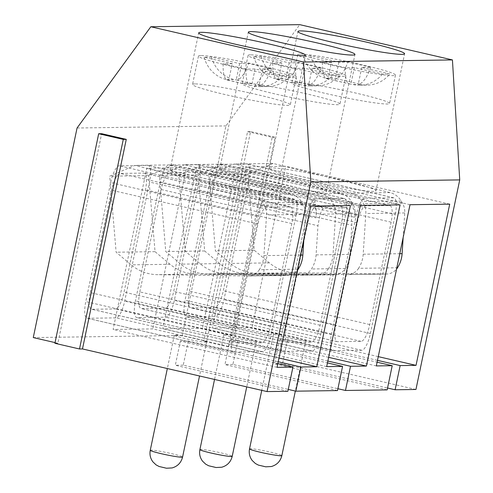 <?xml version="1.0" encoding="UTF-8"?>
<svg xmlns="http://www.w3.org/2000/svg" width="493" height="493" viewBox="0 0 493 493"><rect width="100%" height="100%" fill="white"/><g stroke="black" fill="none" stroke-linecap="round" stroke-linejoin="round"><path stroke-width="0.37" stroke-dasharray="2.46 1.85" d="M172.618 169.345A54.477 3.741 11.8 0 0 170.042 169.925A54.477 3.741 11.8 0 0 214.701 183.032A54.477 3.741 11.8 0 0 274.12 192.794A54.477 3.741 11.8 0 0 276.696 192.208A54.477 3.741 11.8 0 0 232.037 179.101A54.477 3.741 11.8 0 0 172.618 169.345M222.251 168.643A54.477 3.741 11.8 0 0 219.681 169.228A54.477 3.741 11.8 0 0 264.334 182.336A54.477 3.741 11.8 0 0 323.759 192.091A54.477 3.741 11.8 0 0 326.329 191.506A54.477 3.741 11.8 0 0 281.676 178.398A54.477 3.741 11.8 0 0 222.251 168.643M271.889 167.94A54.477 3.741 11.8 0 0 269.314 168.526A54.477 3.741 11.8 0 0 313.973 181.634A54.477 3.741 11.8 0 0 373.392 191.389A54.477 3.741 11.8 0 0 375.962 190.803A54.477 3.741 11.8 0 0 331.308 177.696A54.477 3.741 11.8 0 0 271.889 167.94M206.783 341.156L203.806 341.199L228.413 346.881L231.39 346.838L275.174 137.27L250.567 131.582L206.783 341.156L182.176 335.474L225.96 125.9L299.738 24.65M250.567 131.582L247.591 131.625L203.806 341.199M247.591 131.625L272.198 137.313L228.413 346.881M272.198 137.313L275.174 137.27M415.944 389.476L231.39 346.838M55.043 342.604L57.878 343.257L101.663 133.689M57.878 343.257L54.902 343.301M278.218 361.751L188.301 340.983L180.364 341.094L277.83 363.612M278.995 358.041L152.818 328.893L113.113 329.453L146.791 168.242L186.496 167.682L152.818 328.893M277.054 367.322L113.113 329.453M377.49 360.352L287.573 339.578L279.63 339.689L377.102 362.207M378.267 356.636L252.089 327.488L212.378 328.048L246.056 166.844L285.767 166.283L252.089 327.488M376.325 365.923L212.378 328.048M327.857 361.055L237.94 340.281L229.997 340.392L327.469 362.91M328.634 357.339L202.45 328.19L162.745 328.751L196.424 167.54L236.135 166.979L202.45 328.19M326.693 366.626L162.745 328.751M287.887 391.282L175.311 365.276L180.364 341.094M188.301 340.983L183.248 365.165L288.276 389.427M387.159 389.883L274.583 363.871L279.63 339.689M287.573 339.578L282.52 363.76L387.547 388.022M337.52 390.579L224.944 364.573L229.997 340.392M237.94 340.281L232.887 364.463L337.908 388.724M282.52 363.76L274.583 363.871M232.887 364.463L224.944 364.573M183.248 365.165L175.311 365.276M182.176 335.474L33.271 337.576M449.715 204.151L285.767 166.283M410.003 204.712L246.056 166.844M400.076 204.854L236.135 166.979M360.371 205.415L196.424 167.54M350.443 205.556L186.496 167.682M310.732 206.117L146.791 168.242M77.056 128.001L225.96 125.9M255.479 341.415A16.509 1.134 11.8 0 0 256.261 341.236A16.509 1.134 11.8 0 0 242.729 337.267A16.509 1.134 11.8 0 0 224.722 334.309A16.509 1.134 11.8 0 0 223.945 334.488A16.509 1.134 11.8 0 0 237.478 338.457A16.509 1.134 11.8 0 0 255.479 341.415M205.846 342.117A16.509 1.134 11.8 0 0 206.629 341.939A16.509 1.134 11.8 0 0 193.096 337.964A16.509 1.134 11.8 0 0 175.089 335.012A16.509 1.134 11.8 0 0 174.306 335.185A16.509 1.134 11.8 0 0 187.839 339.159A16.509 1.134 11.8 0 0 205.846 342.117M305.118 340.712A16.509 1.134 11.8 0 0 305.894 340.54A16.509 1.134 11.8 0 0 292.361 336.565A16.509 1.134 11.8 0 0 274.361 333.607A16.509 1.134 11.8 0 0 273.578 333.786A16.509 1.134 11.8 0 0 287.111 337.76A16.509 1.134 11.8 0 0 305.118 340.712M259.318 269.72A14.168 13.508 89.2 0 1 248.299 275.981A14.168 13.508 89.2 0 1 247.93 275.981L157.267 274.656A44.752 42.681 89.2 0 1 131.175 264.84L116.12 252.219L109.699 176.174L134.891 165.395L251.892 194.556A18.765 17.896 89.2 0 1 263.003 202.968L264.223 205.039A16.651 15.881 89.2 0 1 266.553 214.917L263.928 255.62A28.748 27.417 89.2 0 1 259.318 269.72L297.562 269.178M303.885 238.914L305.469 214.369A16.651 15.881 -90.8 0 0 303.133 204.49L301.919 202.42A18.765 17.896 -90.8 0 0 290.808 194.002L173.801 164.847L148.615 175.625L155.036 251.67L170.091 264.291A44.752 42.681 -90.8 0 0 196.183 274.108L286.84 275.427A14.168 13.508 -90.8 0 0 287.209 275.427A14.168 13.508 -90.8 0 0 297.291 270.472M173.801 164.847L134.891 165.395M148.615 175.625L109.699 176.174M155.036 251.67L116.12 252.219M358.59 268.315A14.168 13.508 89.2 0 1 347.565 274.576A14.168 13.508 89.2 0 1 347.195 274.576L256.539 273.251A44.752 42.681 89.2 0 1 230.447 263.441L215.392 250.814L208.97 174.775L234.163 163.996L351.164 193.151A18.765 17.896 89.2 0 1 362.275 201.569L363.489 203.634A16.651 15.881 89.2 0 1 365.824 213.518L363.193 254.215A28.748 27.417 89.2 0 1 358.59 268.315L396.828 267.779M403.151 237.515L404.741 212.964A16.651 15.881 -90.8 0 0 402.405 203.085L401.185 201.021A18.765 17.896 -90.8 0 0 390.08 192.603L273.073 163.448L247.887 174.226L254.308 250.265L269.363 262.892A44.752 42.681 -90.8 0 0 295.455 272.703L386.111 274.028A14.168 13.508 -90.8 0 0 386.481 274.028A14.168 13.508 -90.8 0 0 396.563 269.067M273.073 163.448L234.163 163.996M247.887 174.226L208.97 174.775M254.308 250.265L215.392 250.814M349.814 255.947A28.748 27.417 -90.8 0 0 349.95 254.406L351.836 225.264L351.262 213.722L346.782 207.812L323.217 208.145L320.031 214.165L317.967 225.739L316.081 254.881A28.748 27.417 89.2 0 1 311.477 268.981A14.168 13.508 89.2 0 1 300.453 275.242A14.168 13.508 89.2 0 1 300.083 275.242L296.792 275.193L307.62 223.354A17.138 5.016 -77 0 1 316.272 206.542L339.837 206.21A17.138 5.016 -77 0 1 340.195 206.247A17.138 5.016 -77 0 1 341.489 222.873L330.661 274.718L333.952 274.761A14.168 13.508 -90.8 0 0 334.322 274.761A14.168 13.508 -90.8 0 0 345.346 268.506A28.748 27.417 -90.8 0 0 348.711 261.222M296.792 275.193L294.266 275.23L306.695 215.731A17.138 5.016 -77 0 1 315.347 198.919L343.954 198.519A17.138 5.016 -77 0 1 344.317 198.556A17.138 5.016 -77 0 1 345.611 215.182L333.182 274.681L330.661 274.718M197.539 164.693L168.933 165.1A17.138 5.016 103 0 0 160.287 181.911L135.427 300.903A17.138 5.016 103 0 0 136.721 317.535A17.138 5.016 103 0 0 137.085 317.572L165.691 317.165A17.138 5.016 103 0 0 174.337 300.354L199.197 181.362A17.138 5.016 103 0 0 197.903 164.73A17.138 5.016 103 0 0 197.539 164.693L343.954 198.519A17.138 5.016 -77 0 1 344.317 198.556L315.347 198.919A17.138 5.016 -77 0 0 306.695 215.731L315.951 217.869L316.469 212.514L315.563 204.318L315.039 202.235L312.636 202.266L313.856 204.336A16.651 15.881 89.2 0 1 316.192 214.215L315.951 217.869M315.021 202.241L314.707 199.455L315.366 198.932M160.287 181.911L306.695 215.731L281.842 334.729A17.138 5.016 -77 0 0 283.136 351.355A17.138 5.016 -77 0 0 283.493 351.392L312.1 350.991A17.138 5.016 103 0 0 320.752 334.18L345.611 215.182L354.868 217.321L355.102 213.666A16.651 15.881 -90.8 0 0 352.772 203.788L351.552 201.717A18.765 17.896 -90.8 0 0 340.441 193.305L223.44 164.144L184.524 164.699L301.531 193.854A18.765 17.896 89.2 0 1 312.636 202.266M344.391 198.574L349.13 201.76L351.059 203.812L354.849 211.737L354.868 217.321M294.266 275.23L206.906 273.954A44.752 42.681 89.2 0 1 180.814 264.143L165.753 251.516L159.338 175.477L184.524 164.699M223.44 164.144L198.248 174.923L204.669 250.968L219.724 263.595A44.752 42.681 -90.8 0 0 245.816 273.405L333.182 274.681M198.248 174.923L159.338 175.477M204.669 250.968L165.753 251.516M197.903 164.73L344.317 198.556A17.138 5.016 -77 0 1 345.611 215.182L199.197 181.362M139.821 291.899L161.205 189.528A17.138 5.016 -77 0 1 169.857 172.716L193.422 172.384A17.138 5.016 -77 0 1 193.78 172.421A17.138 5.016 -77 0 1 195.08 189.053L173.69 291.425A17.138 5.016 -77 0 1 165.038 308.236L141.479 308.569A17.138 5.016 -77 0 1 141.115 308.532A17.138 5.016 -77 0 1 139.821 291.899L286.236 325.725L307.62 223.354A17.138 5.016 -77 0 1 316.272 206.542L339.837 206.21A17.138 5.016 -77 0 1 340.195 206.247A17.138 5.016 -77 0 1 341.489 222.873L320.105 325.244A17.138 5.016 -77 0 1 311.453 342.056L287.887 342.389A17.138 5.016 -77 0 1 287.53 342.352A17.138 5.016 -77 0 1 286.236 325.725M87.446 318.268L116.052 317.868A17.138 5.016 103 0 0 124.704 301.057L149.564 182.059A17.138 5.016 103 0 0 148.27 165.432A17.138 5.016 103 0 0 147.906 165.395L119.3 165.802A17.138 5.016 103 0 0 110.648 182.613L85.788 301.605A17.138 5.016 103 0 0 87.088 318.231A17.138 5.016 103 0 0 87.446 318.268L233.861 352.094L262.467 351.688A17.138 5.016 103 0 0 271.119 334.876L295.979 215.885L149.564 182.059M233.861 352.094A17.138 5.016 -77 0 1 233.497 352.057A17.138 5.016 -77 0 1 232.203 335.425L257.063 216.433A17.138 5.016 -77 0 1 265.715 199.622L294.321 199.215A17.138 5.016 -77 0 1 294.678 199.258A17.138 5.016 -77 0 1 295.979 215.885M90.182 292.602L111.572 190.23A17.138 5.016 -77 0 1 120.224 173.419L143.783 173.086A17.138 5.016 -77 0 1 144.147 173.123A17.138 5.016 -77 0 1 145.441 189.75L124.057 292.127A17.138 5.016 -77 0 1 115.405 308.938L91.84 309.271A17.138 5.016 -77 0 1 91.482 309.228A17.138 5.016 -77 0 1 90.182 292.602L236.597 326.428L257.987 224.05A17.138 5.016 -77 0 1 266.633 207.239L290.198 206.906A17.138 5.016 -77 0 1 290.562 206.949A17.138 5.016 -77 0 1 291.856 223.576L270.472 325.947A17.138 5.016 -77 0 1 261.82 342.758L238.255 343.091A17.138 5.016 -77 0 1 237.891 343.054A17.138 5.016 -77 0 1 236.597 326.428M186.718 316.87L215.324 316.463A17.138 5.016 103 0 0 223.976 299.652L248.836 180.66A17.138 5.016 103 0 0 247.535 164.033A17.138 5.016 103 0 0 247.178 163.996L218.572 164.397A17.138 5.016 103 0 0 209.919 181.208L185.06 300.206A17.138 5.016 103 0 0 186.354 316.833A17.138 5.016 103 0 0 186.718 316.87L333.132 350.689L361.739 350.289A17.138 5.016 103 0 0 370.391 333.478L395.25 214.48L248.836 180.66M333.132 350.689A17.138 5.016 -77 0 1 332.769 350.652A17.138 5.016 -77 0 1 331.475 334.026L356.334 215.034A17.138 5.016 -77 0 1 364.986 198.223L393.593 197.816A17.138 5.016 -77 0 1 393.95 197.853A17.138 5.016 -77 0 1 395.25 214.48M189.454 291.203L210.844 188.831A17.138 5.016 -77 0 1 219.49 172.02L243.055 171.687A17.138 5.016 -77 0 1 243.419 171.724A17.138 5.016 -77 0 1 244.713 188.351L223.329 290.722A17.138 5.016 -77 0 1 214.677 307.533L191.111 307.866A17.138 5.016 -77 0 1 190.748 307.829A17.138 5.016 -77 0 1 189.454 291.203L335.869 325.023L357.252 222.651A17.138 5.016 -77 0 1 365.905 205.84L389.47 205.507A17.138 5.016 -77 0 1 389.834 205.544A17.138 5.016 -77 0 1 391.128 222.17L369.738 324.548A17.138 5.016 -77 0 1 361.092 341.359L337.526 341.692A17.138 5.016 -77 0 1 337.163 341.649A17.138 5.016 -77 0 1 335.869 325.023M250.469 54.84A49.929 3.426 11.8 0 0 248.108 55.376A49.929 3.426 11.8 0 0 289.04 67.387A49.929 3.426 11.8 0 0 343.504 76.329A49.929 3.426 11.8 0 0 345.858 75.799A49.929 3.426 11.8 0 0 304.927 63.782A49.929 3.426 11.8 0 0 250.469 54.84M244.54 83.212A49.929 3.426 11.8 0 0 242.18 83.748A49.929 3.426 11.8 0 0 283.111 95.759A49.929 3.426 11.8 0 0 337.576 104.701A49.929 3.426 11.8 0 0 339.93 104.171A49.929 3.426 11.8 0 0 298.998 92.154A49.929 3.426 11.8 0 0 244.54 83.212M281.842 62.993L272.826 63.122L295.708 68.41L304.723 68.28L332.83 74.776L340.232 74.671L312.124 68.176L321.14 68.046L298.259 62.765L289.243 62.888L261.136 56.399L253.741 56.504L281.842 62.993L278.409 79.441L276.388 78.972A31.694 30.227 89.2 0 1 253.741 56.504M261.136 56.399A31.694 30.227 -90.8 0 0 283.789 78.868L286.408 79.324A31.694 9.281 103 0 0 298.259 62.765M321.14 68.046A31.694 9.281 -77 0 1 309.284 84.611L310.707 85.086A31.694 30.227 -90.8 0 0 317.621 85.825A31.694 30.227 -90.8 0 0 340.232 74.671M272.826 63.122A31.694 9.281 103 0 0 277.14 79.379A31.694 9.281 103 0 0 277.812 79.447L278.409 79.441M332.83 74.776A31.694 30.227 89.2 0 1 310.226 85.93A31.694 30.227 89.2 0 1 303.312 85.19L300.687 84.734A31.694 9.281 -77 0 1 300.021 84.66A31.694 9.281 -77 0 1 295.708 68.41M289.243 62.888L285.811 79.336M304.723 68.28L301.291 84.722M312.124 68.176L308.686 84.617M200.83 55.543A49.929 3.426 11.8 0 0 198.476 56.079A49.929 3.426 11.8 0 0 239.401 68.089A49.929 3.426 11.8 0 0 293.865 77.031A49.929 3.426 11.8 0 0 296.225 76.495A49.929 3.426 11.8 0 0 255.294 64.484A49.929 3.426 11.8 0 0 200.83 55.543M194.901 83.915A49.929 3.426 11.8 0 0 192.547 84.451A49.929 3.426 11.8 0 0 233.479 96.462A49.929 3.426 11.8 0 0 287.937 105.403A49.929 3.426 11.8 0 0 290.297 104.867A49.929 3.426 11.8 0 0 249.366 92.857A49.929 3.426 11.8 0 0 194.901 83.915M232.209 63.696L223.193 63.825L246.075 69.106L255.091 68.983L283.192 75.472L290.593 75.367L262.486 68.878L271.507 68.749L248.626 63.461L239.61 63.591L211.503 57.102L204.102 57.2L232.209 63.696L228.777 80.137L226.749 79.675A31.694 30.227 89.2 0 1 204.102 57.2M211.503 57.102A31.694 30.227 -90.8 0 0 234.15 79.57L236.769 80.026A31.694 9.281 103 0 0 248.626 63.461M271.507 68.749A31.694 9.281 -77 0 1 259.651 85.314L261.074 85.788A31.694 30.227 -90.8 0 0 267.989 86.528A31.694 30.227 -90.8 0 0 290.593 75.367M223.193 63.825A31.694 9.281 103 0 0 227.507 80.076A31.694 9.281 103 0 0 228.173 80.149L228.777 80.137M283.192 75.472A31.694 30.227 89.2 0 1 260.587 86.632A31.694 30.227 89.2 0 1 253.673 85.893L251.054 85.431A31.694 9.281 -77 0 1 250.389 85.363A31.694 9.281 -77 0 1 246.075 69.106M239.61 63.591L236.172 80.032M255.091 68.983L251.652 85.425M262.486 68.878L259.053 85.32M300.101 54.138A49.929 3.426 11.8 0 0 297.741 54.674A49.929 3.426 11.8 0 0 338.673 66.691A49.929 3.426 11.8 0 0 393.137 75.632A49.929 3.426 11.8 0 0 395.491 75.096A49.929 3.426 11.8 0 0 354.566 63.079A49.929 3.426 11.8 0 0 300.101 54.138M294.173 82.51A49.929 3.426 11.8 0 0 291.819 83.046A49.929 3.426 11.8 0 0 332.744 95.063A49.929 3.426 11.8 0 0 387.208 104.005A49.929 3.426 11.8 0 0 389.569 103.468A49.929 3.426 11.8 0 0 348.637 91.451A49.929 3.426 11.8 0 0 294.173 82.51M331.481 62.297L322.465 62.42L345.34 67.707L354.356 67.578L382.463 74.073L389.864 73.968L361.757 67.473L370.773 67.35L347.898 62.063L338.882 62.192L310.775 55.697L303.374 55.801L331.481 62.297L328.042 78.738L326.021 78.27A31.694 30.227 89.2 0 1 303.374 55.801M310.775 55.697A31.694 30.227 -90.8 0 0 333.422 78.165L336.041 78.627A31.694 9.281 103 0 0 347.898 62.063M370.773 67.35A31.694 9.281 -77 0 1 358.922 83.909L360.346 84.383A31.694 30.227 -90.8 0 0 367.26 85.123A31.694 30.227 -90.8 0 0 389.864 73.968M322.465 62.42A31.694 9.281 103 0 0 326.779 78.677A31.694 9.281 103 0 0 327.444 78.744L328.042 78.738M382.463 74.073A31.694 30.227 89.2 0 1 359.859 85.227A31.694 30.227 89.2 0 1 352.945 84.488L350.326 84.032A31.694 9.281 -77 0 1 349.66 83.958A31.694 9.281 -77 0 1 345.34 67.707M338.882 62.192L335.443 78.633M354.356 67.578L350.924 84.026M361.757 67.473L358.325 83.921M328.406 268.747A14.168 13.508 89.2 0 1 317.017 275.002L226.361 273.683A44.752 42.681 89.2 0 1 200.269 263.866L185.214 251.239L178.793 175.2L203.979 164.422L320.986 193.576A18.765 17.896 89.2 0 1 332.097 201.994L333.311 204.065A16.651 15.881 -90.8 0 1 335.647 213.944L333.015 254.647A28.748 27.417 89.2 0 1 328.424 268.722M199.899 449.591A16.509 1.134 -168.2 0 1 200.676 449.413A16.509 1.134 -168.2 0 1 221.018 452.894A16.509 1.134 -168.2 0 1 232.215 456.339M213.857 466.822L211.004 466.335L213.857 466.822M150.26 450.288A16.509 1.134 -168.2 0 1 151.043 450.115A16.509 1.134 -168.2 0 1 171.385 453.597A16.509 1.134 -168.2 0 1 182.583 457.042M164.218 467.518L161.371 467.031L164.218 467.518M249.532 448.889A16.509 1.134 -168.2 0 1 250.308 448.71A16.509 1.134 -168.2 0 1 270.657 452.192A16.509 1.134 -168.2 0 1 281.848 455.643M263.49 466.119L260.643 465.632L263.49 466.119M286.84 275.427L247.93 275.981M305.469 214.369L266.553 214.917M263.928 255.62L300.502 255.103M303.133 204.49L264.223 205.039M301.919 202.42L263.003 202.968M290.808 194.002L251.892 194.556M170.091 264.291L131.175 264.84M196.183 274.108L157.267 274.656M386.111 274.028L347.195 274.576M404.741 212.964L365.824 213.518M363.193 254.215L399.774 253.704M402.405 203.085L363.489 203.634M401.185 201.021L362.275 201.569M390.08 192.603L351.164 193.151M269.363 262.892L230.447 263.441M295.455 272.703L256.539 273.251M345.346 268.506L311.477 268.981M333.952 274.761L300.083 275.242M195.08 189.053L351.836 225.264M193.422 172.384L346.782 207.812M169.857 172.716L323.217 208.145M161.205 189.528L317.967 225.739M315.563 204.312L313.856 204.336M351.262 213.722L320.031 214.165M316.081 254.881L349.95 254.406M245.816 273.405L206.906 273.954M352.772 203.788L351.059 203.812M351.552 201.717L349.149 201.754M340.441 193.305L301.531 193.854M219.724 263.595L180.814 264.143M312.1 350.991L165.691 317.165M283.493 351.392L137.085 317.572M320.752 334.18L174.337 300.354M315.347 198.919L168.933 165.1M281.842 334.729L135.427 300.903M320.105 325.244L173.69 291.425M311.453 342.056L165.038 308.236M287.887 342.389L141.479 308.569M262.467 351.688L116.052 317.868M271.119 334.876L124.704 301.057M294.321 199.215L147.906 165.395M265.715 199.622L119.3 165.802M257.063 216.433L110.648 182.613M232.203 335.425L85.788 301.605M257.987 224.05L111.572 190.23M266.633 207.239L120.224 173.419M290.198 206.906L143.783 173.086M291.856 223.576L145.441 189.75M270.472 325.947L124.057 292.127M261.82 342.758L115.405 308.938M238.255 343.091L91.84 309.271M361.739 350.289L215.324 316.463M370.391 333.478L223.976 299.652M393.593 197.816L247.178 163.996M364.986 198.223L218.572 164.397M356.334 215.034L209.919 181.208M331.475 334.026L185.06 300.206M357.252 222.651L210.844 188.831M365.905 205.84L219.49 172.02M389.47 205.507L243.055 171.687M391.128 222.17L244.713 188.351M369.738 324.548L223.329 290.722M361.092 341.359L214.677 307.533M337.526 341.692L191.111 307.866M276.388 78.972L283.789 78.868M286.408 79.324L309.284 84.611M300.687 84.734L277.812 79.447M310.707 85.086L303.312 85.19M226.749 79.675L234.15 79.57M236.769 80.026L259.651 85.314M251.054 85.431L228.173 80.149M261.074 85.788L253.673 85.893M326.021 78.27L333.422 78.165M336.041 78.627L358.922 83.909M350.326 84.032L327.444 78.744M360.346 84.383L352.945 84.488M170.042 169.925L198.673 32.902M219.681 169.228L248.306 32.199M269.314 168.526L297.945 31.497M375.962 190.803L404.593 53.78M326.329 191.506L354.954 54.477M276.696 192.208L305.321 55.179M256.261 341.236L246.728 386.882M223.945 334.488L214.547 379.45M206.629 341.939L199.517 375.98M174.306 335.185L167.337 368.542M305.894 340.54L295.344 391.06M273.578 333.786L261.758 390.357M248.299 275.981L287.209 275.427M347.565 274.576L386.481 274.028M300.453 275.242L334.322 274.761M193.78 172.421L347.164 207.855M283.136 351.355L136.721 317.535M287.53 342.352L141.115 308.532M294.678 199.258L148.27 165.432M233.497 352.057L87.088 318.231M290.562 206.949L144.147 173.123M237.891 343.054L91.482 309.228M393.95 197.853L247.535 164.033M332.769 350.652L186.354 316.833M389.834 205.544L243.419 171.724M337.163 341.649L190.748 307.829M248.108 55.376L242.18 83.748M277.14 79.379L300.021 84.66M310.226 85.93L317.621 85.825M345.858 75.799L339.93 104.171M198.476 56.079L192.547 84.451M227.507 80.076L250.389 85.363M260.587 86.632L267.989 86.528M296.225 76.495L290.297 104.867M297.741 54.674L291.819 83.046M326.779 78.677L349.66 83.958M359.859 85.227L367.26 85.123M395.491 75.096L389.569 103.468"/><path stroke-width="0.74" d="M201.243 32.316A54.477 3.741 11.8 0 0 198.673 32.902A54.477 3.741 11.8 0 0 243.326 46.009A54.477 3.741 11.8 0 0 302.751 55.764A54.477 3.741 11.8 0 0 305.321 55.179A54.477 3.741 11.8 0 0 260.661 42.071A54.477 3.741 11.8 0 0 201.243 32.316M250.882 31.614A54.477 3.741 11.8 0 0 248.306 32.199A54.477 3.741 11.8 0 0 292.965 45.307A54.477 3.741 11.8 0 0 352.384 55.062A54.477 3.741 11.8 0 0 354.954 54.477A54.477 3.741 11.8 0 0 310.3 41.369A54.477 3.741 11.8 0 0 250.882 31.614M300.514 30.911A54.477 3.741 11.8 0 0 297.945 31.497A54.477 3.741 11.8 0 0 342.598 44.604A54.477 3.741 11.8 0 0 402.017 54.359A54.477 3.741 11.8 0 0 404.593 53.78A54.477 3.741 11.8 0 0 359.933 40.666A54.477 3.741 11.8 0 0 300.514 30.911M98.68 133.726L123.287 139.414L126.27 139.371L101.663 133.689L98.68 133.726L54.902 343.301L79.509 348.982L82.485 348.945L267.04 391.578L310.824 182.003L303.528 62.026L150.827 26.751L299.738 24.65L452.432 59.924L459.729 179.902L415.944 389.476L395.103 389.766L400.15 365.584L416.037 365.362L378.267 356.636M123.287 139.414L79.509 348.982M126.27 139.371L82.485 348.945M55.043 342.604L33.271 337.576L77.056 128.001L150.827 26.751M277.83 363.612L292.941 367.1L287.887 391.282L267.04 391.578M278.218 361.751L300.884 366.989L316.765 366.761L278.995 358.041M316.765 366.761L350.443 205.556L310.732 206.117L277.054 367.322L292.941 367.1M377.102 362.207L392.212 365.701L387.159 389.883L345.464 390.468L350.517 366.287L366.398 366.065L328.634 357.339M377.49 360.352L400.15 365.584M416.037 365.362L449.715 204.151L410.003 204.712L376.325 365.923L392.212 365.701M327.469 362.91L342.573 366.398L337.52 390.579L295.831 391.171L300.884 366.989M327.857 361.055L350.517 366.287M366.398 366.065L400.076 204.854L360.371 205.415L326.693 366.626L342.573 366.398M288.276 389.427L295.831 391.171M387.547 388.022L395.103 389.766M337.908 388.724L345.464 390.468M310.824 182.003L459.729 179.902M303.528 62.026L452.432 59.924M297.291 270.472A14.168 13.508 -90.8 0 0 298.234 269.172A28.748 27.417 -90.8 0 0 302.838 255.072L303.885 238.914M396.563 269.067A14.168 13.508 -90.8 0 0 397.5 267.767A28.748 27.417 -90.8 0 0 402.109 253.667L403.151 237.515M348.711 261.222A28.748 27.417 -90.8 0 0 349.814 255.947M232.215 456.339A16.509 1.134 -168.2 0 1 231.433 456.518A16.509 1.134 -168.2 0 1 211.09 453.036A16.509 1.134 -168.2 0 1 199.899 449.591C199.098 453.831 199.979 457.689 202.537 461.152L205.723 464.184L208.718 465.786L216.088 467.524L221.733 467.228C227.273 465.632 230.767 462.003 232.215 456.339L246.728 386.882M182.583 457.042A16.509 1.134 -168.2 0 1 181.8 457.221A16.509 1.134 -168.2 0 1 161.457 453.739A16.509 1.134 -168.2 0 1 150.26 450.288C149.465 454.534 150.34 458.385 152.898 461.849L156.084 464.887L159.079 466.483L166.449 468.227L172.1 467.931C177.64 466.329 181.134 462.699 182.583 457.042L199.517 375.98M281.848 455.643A16.509 1.134 -168.2 0 1 281.072 455.815A16.509 1.134 -168.2 0 1 260.729 452.334A16.509 1.134 -168.2 0 1 249.532 448.889C248.731 453.135 249.612 456.986 252.169 460.45L255.356 463.488L258.35 465.084L265.721 466.822L271.372 466.526C276.912 464.93 280.406 461.3 281.848 455.643L295.344 391.06M298.234 269.172L297.562 269.178M300.502 255.103L302.838 255.072M397.5 267.767L396.828 267.779M399.774 253.704L402.109 253.667M214.547 379.45L199.899 449.591M167.337 368.542L150.26 450.288M261.758 390.357L249.532 448.889"/></g></svg>
